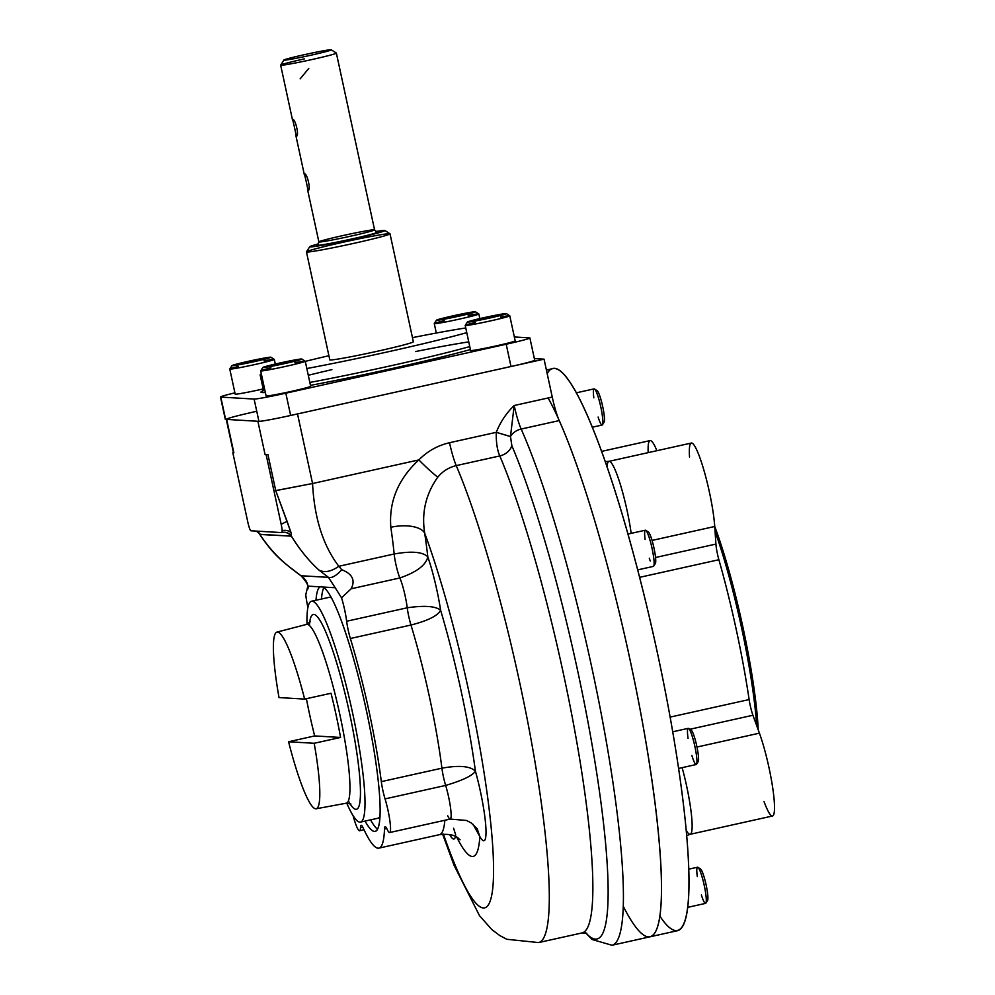 <?xml version="1.0" encoding="UTF-8"?>
<svg xmlns="http://www.w3.org/2000/svg" width="995" height="995" viewBox="0 0 995 995"><rect width="100%" height="100%" fill="white"/><g stroke="black" fill="none" stroke-linecap="round" stroke-linejoin="round"><path stroke-width="1.49" d="M447.688 815.751A22.798 3.209 -102.5 0 0 450.25 819.072A22.798 3.209 -102.5 0 0 445.648 785.428A17.102 2.413 77.5 0 1 441.917 768.177A142.509 20.074 -102.5 0 0 410.972 625.034A17.102 2.413 77.5 0 1 407.241 607.783A22.798 3.209 -102.5 0 0 399.878 577.958C416.557 572.212 425.872 565.185 427.813 556.877A171.016 24.091 -102.5 0 0 424.691 533.158A28.507 12.947 -8.4 0 0 390.824 527.275C388.834 501.53 398.174 479.08 418.845 459.914C427.415 451.232 437.638 445.499 449.529 442.713L496.281 432.327L510.472 436.581L511.865 445.71A278.6 39.253 77.5 0 1 597.41 777.518A278.6 39.253 77.5 0 1 585.893 932.924A278.6 39.253 77.5 0 0 597.41 777.518A278.6 39.253 77.5 0 0 511.865 445.71A14.253 11.219 157 0 1 499.788 455.934C497.214 450.088 496.045 442.228 496.281 432.327L510.485 436.494L514.179 405.512A28.507 4.017 -102.5 0 0 521.156 429.044A14.253 11.554 -23.9 0 0 510.485 436.494L514.179 405.512A28.507 4.017 -102.5 0 0 521.156 429.044A287.866 40.559 -102.5 0 1 606.104 740.392A287.866 40.559 -102.5 0 1 611.987 945.25A287.866 40.559 -102.5 0 0 606.104 740.392A287.866 40.559 -102.5 0 0 521.156 429.044A14.253 11.554 -23.9 0 0 510.485 436.494L511.865 445.71A14.253 11.219 157 0 1 499.788 455.934C497.214 450.088 496.045 442.228 496.281 432.327L449.529 442.713A28.507 4.017 77.5 0 0 456.232 465.61C448.77 467.426 442.613 471.282 437.763 477.19A28.507 2.774 44.7 0 1 418.845 459.914C427.415 451.232 437.638 445.499 449.529 442.713A28.507 4.017 77.5 0 0 456.232 465.61C448.77 467.426 442.613 471.282 437.763 477.19C425.785 494.067 421.432 512.723 424.691 533.158A28.507 12.947 -8.4 0 0 390.824 527.275C388.834 501.53 398.174 479.08 418.845 459.914A28.507 2.774 44.7 0 0 437.763 477.19C425.785 494.067 421.432 512.723 424.691 533.158A223.738 31.529 -102.5 0 1 492.811 847.79A223.738 31.529 -102.5 0 1 443.409 834.121A223.738 31.529 -102.5 0 0 492.811 847.79A223.738 31.529 -102.5 0 0 424.691 533.158A171.016 24.091 -102.5 0 1 427.813 556.877A51.305 7.226 -102.5 0 1 440.623 610.258A51.305 7.226 -102.5 0 0 427.813 556.877C422.85 551.839 411.631 550.882 394.169 553.991C411.631 550.882 422.85 551.839 427.813 556.877C425.872 565.185 416.557 572.212 399.878 577.958A17.102 2.413 77.5 0 1 394.169 553.991A142.509 20.074 -102.5 0 0 390.824 527.275A142.509 20.074 -102.5 0 1 394.169 553.991L338.835 566.279C330.987 571.739 324.333 572.971 318.848 569.986C308.898 560.956 299.756 549.688 291.398 536.156L260.304 534.477L258.8 533.021L259.819 534.278C268.675 547.847 279.16 559.202 291.286 568.344L300.95 575.732C304.98 578.418 307.268 581.888 307.828 586.117L320.104 586.851A125.407 17.674 -102.5 0 0 316 600.246A125.407 17.674 -102.5 0 1 320.104 586.851L323.064 587.025A125.407 17.674 -102.5 0 0 320.788 586.59A125.407 17.674 -102.5 0 0 320.104 586.851L307.828 586.117L305.763 594.786A22.798 3.209 77.5 0 0 307.903 607.472A22.798 3.209 77.5 0 1 305.763 594.786M475.423 771.187A171.016 24.091 -102.5 0 0 440.623 610.258C435.673 606.117 424.542 605.296 407.241 607.783C424.542 605.296 435.673 606.117 440.623 610.258C437.8 615.756 427.925 620.681 410.972 625.034C427.925 620.681 437.8 615.756 440.623 610.258A171.016 24.091 -102.5 0 1 475.423 771.187A51.305 7.226 -102.5 0 1 485.809 826.435A51.305 7.226 -102.5 0 1 479.814 836.496A51.305 7.226 -102.5 0 0 485.809 826.435A51.305 7.226 -102.5 0 0 475.423 771.187C470.312 766.088 459.143 765.08 441.917 768.177C459.143 765.08 470.312 766.088 475.423 771.187C472.351 775.727 462.426 780.478 445.648 785.428C462.426 780.478 472.351 775.727 475.423 771.187M456.767 837.205A171.016 24.091 -102.5 0 0 479.814 836.496L477.227 828.872L479.814 836.496L473.122 824.382L479.814 836.496A171.016 24.091 -102.5 0 1 456.767 837.205M449.665 834.531A51.305 7.226 -102.5 0 0 455.474 836.496A51.305 7.226 -102.5 0 1 449.665 834.531M281.846 532.574L282.132 530.671A8.545 1.206 77.5 0 0 281.187 524.328L287.07 521.293L275.739 490.647L312.567 483.52L297.517 413.932L544.054 359.158L297.517 413.932L312.567 483.52L273.973 490.921L281.187 524.328L266.15 454.727L273.973 490.921L275.739 490.647L267.916 454.454L265.105 454.678L267.916 454.454L265.105 454.678L257.879 421.271L265.105 454.678L267.916 454.454L275.739 490.647L291.05 532.686L291.398 536.156L259.819 534.278C268.675 547.847 279.16 559.202 291.286 568.344L300.95 575.732C304.98 578.418 307.268 581.888 307.828 586.117M282.257 532.437L282.132 530.671A8.545 1.206 77.5 0 0 281.187 524.328L287.07 521.293L291.05 532.686L291.398 536.156C289.122 533.009 286.075 531.765 282.257 532.437C286.075 531.765 289.122 533.009 291.398 536.156C299.756 549.688 308.898 560.956 318.848 569.986L328.449 577.361L300.95 575.732L328.449 577.361L318.848 569.986C324.333 572.971 330.987 571.739 338.835 566.279L341.758 569.725C336.298 575.782 331.857 578.331 328.449 577.361L335.203 587.746L328.449 577.361C331.857 578.331 336.298 575.782 341.758 569.725C352.429 573.978 355.538 580.334 351.123 588.791L341.546 597.821L335.203 587.746L323.064 587.025L335.203 587.746L341.546 597.821A22.798 3.209 77.5 0 1 346.646 621.241L407.241 607.783A22.798 3.209 -102.5 0 0 399.878 577.958A17.102 2.413 77.5 0 1 394.169 553.991L338.835 566.279L341.758 569.725C352.429 573.978 355.538 580.334 351.123 588.791L399.878 577.958L351.123 588.791L341.546 597.821A22.798 3.209 77.5 0 1 346.646 621.241L407.241 607.783A17.102 2.413 77.5 0 0 410.972 625.034A142.509 20.074 -102.5 0 1 441.917 768.177L381.321 781.635L441.917 768.177A17.102 2.413 77.5 0 0 445.648 785.428A22.798 3.209 -102.5 0 1 450.25 819.072L466.593 820.477L471.195 822.952L477.14 828.711M281.747 532.599A8.545 1.206 77.5 0 0 282.132 530.671A8.545 6.729 173.8 0 1 291.05 532.686A8.545 6.729 173.8 0 0 282.132 530.671A8.545 1.206 77.5 0 1 281.796 532.599L250.927 530.783A8.545 1.206 77.5 0 1 249.695 528.755A8.545 1.206 77.5 0 1 247.867 522.35L232.83 452.762L233.775 452.439L232.83 452.762L233.862 452.824L232.83 452.762L247.867 522.35A8.545 1.206 77.5 0 0 249.695 528.755A8.545 1.206 77.5 0 0 250.927 530.783L281.747 532.599A8.545 1.206 77.5 0 1 281.747 532.599L282.207 532.512A8.545 8.457 -86.6 0 1 291.125 536.293A8.545 8.457 -86.6 0 0 284.47 532.325L282.207 532.512M256.287 531.094A8.545 8.457 -86.6 0 1 260.304 534.477A8.545 8.457 -86.6 0 0 256.287 531.094M256.225 531.094L258.812 533.034C272.058 553.033 280.515 559.837 291.945 568.978L292.63 569.401M312.567 483.52C314.296 517.96 323.052 545.546 338.835 566.279C323.052 545.546 314.296 517.96 312.567 483.52L418.845 459.914L312.567 483.52M255.864 411.457C235.442 416.097 225.691 418.746 226.649 419.417L257.879 421.271L226.649 419.417L233.862 452.824L226.251 419.305L233.477 452.7M370.575 819.868A125.407 17.674 -102.5 0 0 377.578 829.258A125.407 17.674 -102.5 0 1 370.575 819.868M323.885 587.547A125.407 17.674 -102.5 0 0 321.509 599.015A125.407 17.674 -102.5 0 1 323.885 587.547M365.065 821.086A125.407 17.674 -102.5 0 0 375.177 831.434A125.407 17.674 -102.5 0 0 366.844 712.607A125.407 17.674 -102.5 0 0 323.064 587.025A125.407 17.674 -102.5 0 1 372.155 739.621A125.407 17.674 -102.5 0 1 365.065 821.086M442.638 834.171L453.969 865.09L479.503 915.674L491.891 929.641L499.751 935.524L506.803 939.28L538.606 942.576L582.162 932.9A269.346 37.947 -102.5 0 0 577.548 746.337A269.346 37.947 -102.5 0 0 499.788 455.934L456.232 465.61A269.346 37.947 -102.5 0 1 533.992 756.013A269.346 37.947 -102.5 0 1 538.606 942.576A269.346 37.947 -102.5 0 0 533.992 756.013A269.346 37.947 -102.5 0 0 456.232 465.61L499.788 455.934A269.346 37.947 -102.5 0 1 577.548 746.337A269.346 37.947 -102.5 0 1 582.162 932.9L586.876 933.298M496.331 432.178C500.336 422.079 506.293 413.186 514.179 405.512L552.25 397.055A28.507 4.017 77.5 0 0 559.227 420.587L521.156 429.044L559.227 420.587A28.507 4.017 77.5 0 1 552.25 397.055L514.179 405.512C506.293 413.186 500.336 422.079 496.331 432.178M378.884 848.126A142.509 20.074 77.5 0 1 363.075 827.74A17.102 2.413 77.5 0 0 361.185 825.303A17.102 2.413 77.5 0 0 360.501 827.641L362.789 827.131L360.501 827.641A22.798 3.209 77.5 0 1 359.605 830.763A22.798 3.209 77.5 0 1 353.101 815.664A22.798 3.209 77.5 0 0 360.501 827.641A17.102 2.413 77.5 0 1 363.075 827.74A142.509 20.074 77.5 0 0 384.493 829.009A142.509 20.074 77.5 0 1 378.884 848.126L439.479 834.668A142.509 20.074 -102.5 0 0 444.84 820.278A142.509 20.074 -102.5 0 1 439.479 834.668C457.115 832.803 458.919 839.879 460.076 839.743M453.583 828.226L455.735 835.079M384.493 829.009A17.102 2.413 77.5 0 1 387.092 829.208A22.798 3.209 77.5 0 0 390.463 826.161A22.798 3.209 77.5 0 0 385.053 798.898A17.102 2.413 77.5 0 1 381.321 781.635A142.509 20.074 77.5 0 0 350.364 638.504A17.102 2.413 77.5 0 1 346.646 621.241A17.102 2.413 77.5 0 0 350.364 638.504L410.972 625.034L350.364 638.504A142.509 20.074 77.5 0 1 381.321 781.635A17.102 2.413 77.5 0 0 385.053 798.898L445.648 785.428L385.053 798.898A22.798 3.209 77.5 0 1 389.642 832.541A22.798 3.209 77.5 0 1 387.092 829.208A17.102 2.413 77.5 0 0 385.177 826.721A17.102 2.413 77.5 0 0 384.493 829.009L386.756 828.512L384.493 829.009M544.054 359.158L552.25 397.055L544.054 359.158L534.34 358.586L544.054 359.158M548.121 397.975A287.866 40.559 77.5 0 1 639.934 708.763A287.866 40.559 77.5 0 1 650.058 936.793A287.866 40.559 -102.5 0 0 644.175 731.934A287.866 40.559 -102.5 0 0 559.227 420.587A287.866 40.559 -102.5 0 1 654.225 796.709A287.866 40.559 -102.5 0 1 623.33 906.42M220.48 396.993L225.293 419.268A28.507 1.132 -12.2 0 0 225.604 419.355L220.791 397.092A28.507 1.132 -12.2 0 1 234.907 392.851A28.507 1.132 -12.2 0 0 220.48 396.993A28.507 1.132 -12.2 0 0 220.791 397.092L254.111 399.057L258.924 421.333A28.507 1.132 -12.2 0 0 290.639 415.462L511.007 366.508A28.507 1.132 -12.2 0 0 534.701 360.24L529.887 337.964A28.507 1.132 -12.2 0 0 529.564 337.877L514.34 336.969L529.564 337.877A28.507 1.132 -12.2 0 1 506.194 344.233A28.507 1.132 -12.2 0 0 529.887 337.964M225.542 419.044A28.507 1.132 -12.2 0 0 225.604 419.355L258.924 421.333L254.111 399.057A28.507 1.132 -12.2 0 0 285.826 393.187A28.507 1.132 -12.2 0 1 254.111 399.057L220.791 397.092L225.604 419.355L258.924 421.333A28.507 1.132 -12.2 0 0 290.639 415.462L511.007 366.508A28.507 1.132 -12.2 0 0 534.39 360.14M506.194 344.233L511.007 366.508L506.194 344.233L285.826 393.187L290.639 415.462L285.826 393.187L506.194 344.233M262.643 390.96A116.863 4.639 -12.2 0 0 265.354 392.49A116.863 4.639 -12.2 0 1 264.832 390.077M310.465 385.363A116.863 4.639 -12.2 0 0 470.411 349.543A116.863 4.639 -12.2 0 1 310.465 385.363M331.907 369.63A114.002 4.527 -12.2 0 0 308.288 375.277M264.347 387.814A114.002 4.527 -12.2 0 0 263.14 388.784A114.002 4.527 -12.2 0 0 264.633 389.182A114.002 4.527 -12.2 0 1 263.14 388.784L262.406 391.197M309.831 382.441A114.002 4.527 -12.2 0 0 469.764 346.558A114.002 4.527 -12.2 0 1 309.831 382.441M468.757 341.894A114.002 4.527 -12.2 0 0 415.475 351.558M413.335 341.646A42.822 1.704 167.8 0 1 377.826 351.148A42.822 1.704 167.8 0 1 329.755 359.717M328.897 355.712A114.002 4.527 -12.2 0 0 305.278 361.359A114.002 4.527 -12.2 0 1 328.897 355.712M260.13 374.866A114.002 4.527 -12.2 0 1 261.337 373.896A114.002 4.527 -12.2 0 0 261.623 375.264A114.002 4.527 -12.2 0 1 260.13 374.866L263.14 388.784M306.833 368.523A114.002 4.527 -12.2 0 0 466.754 332.641A114.002 4.527 -12.2 0 1 306.833 368.523M465.747 327.977A114.002 4.527 -12.2 0 0 412.465 337.641A114.002 4.527 -12.2 0 1 465.747 327.977M546.417 370.053L552.747 368.635A287.866 40.559 77.5 0 1 654.772 640.867A287.866 40.559 77.5 0 1 677.595 930.673L611.987 945.25L592.137 939.516L585.632 932.862M670.157 717.096L749.123 699.56A14.253 2.002 77.5 0 0 752.929 715.256A14.253 2.002 77.5 0 1 749.123 699.56A171.016 24.091 77.5 0 0 718.887 559.725A14.253 2.002 77.5 0 1 715.915 544.078L655.543 557.498L715.915 544.078L714.733 526.492L715.915 544.078A14.253 2.002 77.5 0 0 718.887 559.725A171.016 24.091 77.5 0 1 749.123 699.56L670.157 717.096M686.761 835.564L690.169 834.295A49.874 7.027 77.5 0 0 682.135 767.655A49.874 7.027 77.5 0 1 690.169 834.295L772.53 816A49.874 7.027 77.5 0 0 772.344 785.441A49.874 7.027 77.5 0 0 759.421 733.166L696.997 747.034L759.421 733.166L752.929 715.256L689.846 729.273L752.929 715.256L759.421 733.166A49.874 7.027 77.5 0 1 774.321 802.057A49.874 7.027 77.5 0 1 764.011 801.448M639.574 577.349L718.887 559.725L639.574 577.349M607.037 467.065A49.874 7.027 77.5 0 1 608.965 461.344A49.874 7.027 77.5 0 1 620.358 484.515A49.874 7.027 77.5 0 1 631.166 533.37A49.874 7.027 77.5 0 0 620.358 484.515A49.874 7.027 77.5 0 0 608.965 461.344L605.147 461.618M547.2 373.697A287.866 40.559 77.5 0 1 660.63 668.118A287.866 40.559 77.5 0 1 659.934 916.184M648.193 452.625A49.874 7.027 77.5 0 1 656.899 450.698A49.874 7.027 77.5 0 0 650.083 440.611L601.502 451.407M689.535 456.991A49.874 7.027 77.5 0 1 699.846 457.601A49.874 7.027 77.5 0 1 714.733 526.492L652.048 540.422L714.733 526.492A49.874 7.027 77.5 0 0 704.584 472.6A49.874 7.027 77.5 0 0 691.326 443.049L608.965 461.344M690.169 834.295A49.874 7.027 77.5 0 1 686.301 830.452M288.575 741.76A90.495 12.748 -102.5 0 0 315.713 808.798A90.495 12.748 -102.5 0 0 314.184 743.277L288.575 741.76A90.495 12.748 -102.5 0 0 316.161 808.773A90.495 12.748 -102.5 0 0 314.184 743.277L340.564 737.457A91.44 12.885 -102.5 0 0 331.012 693.266L304.632 699.087A90.495 12.748 -102.5 0 0 277.493 632.049A90.495 12.748 -102.5 0 0 276.921 632.099A90.495 12.748 -102.5 0 0 279.023 697.57A90.495 12.748 -102.5 0 1 277.493 632.049A90.495 12.748 -102.5 0 1 304.632 699.087L279.023 697.57L304.632 699.087L331.012 693.266A91.44 12.885 -102.5 0 1 340.564 737.457L314.184 743.277L288.575 741.76L314.669 735.927L340.564 737.457L314.669 735.927A91.44 12.885 -102.5 0 1 306.398 698.701A91.44 12.885 -102.5 0 0 314.669 735.927L288.575 741.76M276.921 632.099L306.547 624.412A91.577 12.898 77.5 0 1 307.132 624.362A91.577 12.898 77.5 0 1 339.506 713.005A91.577 12.898 77.5 0 1 346.26 803.201L350.937 804.084M309.669 622.621A99.823 14.067 77.5 0 1 313.798 614.425A99.823 14.067 77.5 0 1 352.827 729.347A99.823 14.067 77.5 0 1 349.842 803.5M311.472 601.254A113.119 15.932 -102.5 0 1 351.558 708.216A113.119 15.932 -102.5 0 1 360.526 822.094A113.119 15.932 -102.5 0 1 359.879 822.144A113.119 15.932 -102.5 0 1 346.733 803.127A113.119 15.932 -102.5 0 0 359.879 822.144A113.119 15.932 -102.5 0 0 352.528 712.656A113.119 15.932 -102.5 0 0 312.107 601.204A113.119 15.932 -102.5 0 0 307.007 624.275A113.119 15.932 -102.5 0 1 311.472 601.254L328.959 597.361A113.119 15.932 -102.5 0 1 331.509 598.045M360.526 822.094L378.013 818.213A113.119 15.932 -102.5 0 0 380.028 816.509M309.408 625.532A99.823 14.067 77.5 0 1 313.798 614.425A99.823 14.067 77.5 0 1 353.449 732.643A99.823 14.067 77.5 0 1 348.374 800.975M310.403 621.626L306.547 624.412A91.577 12.898 77.5 0 1 307.132 624.362A91.577 12.898 77.5 0 1 339.506 713.005A91.577 12.898 77.5 0 1 346.26 803.201L316.161 808.773M756.685 725.616A142.509 20.074 -102.5 0 0 715.057 531.293A142.509 20.074 -102.5 0 1 756.685 725.616M758.24 729.907A140.792 19.838 -102.5 0 0 714.733 526.43A140.792 19.838 -102.5 0 1 758.24 729.907M444.367 320.651A22.798 0.908 -12.2 0 0 434.268 323.611A22.798 0.908 -12.2 0 0 459.889 318.997A22.798 0.908 -12.2 0 0 478.844 313.985A22.798 0.908 -12.2 0 0 468.235 315.49M445.797 318.512L443.869 318.4L453.931 315.9L467.837 313.612L445.797 318.512L443.869 318.4L453.931 315.9L467.837 313.612L445.797 318.512M454.143 316.845L453.931 315.9L454.143 316.845M436.469 320.191L434.28 323.574A22.798 0.908 -12.2 0 0 456.755 319.681A22.798 0.908 -12.2 0 0 478.819 313.947L475.436 311.771A19.95 0.796 -12.2 0 0 453.036 315.838A19.95 0.796 -12.2 0 0 436.469 320.191A19.95 0.796 -12.2 0 0 456.12 316.783A19.95 0.796 -12.2 0 0 475.436 311.771M453.036 315.838A19.95 0.796 -12.2 0 0 440.71 319.805A19.95 0.796 -12.2 0 0 474.117 312.393A19.95 0.796 -12.2 0 0 453.036 315.838M475.262 322.492A22.798 0.908 -12.2 0 0 465.2 325.44A22.798 0.908 -12.2 0 0 465.449 325.527A22.798 0.908 -12.2 0 0 489.254 321.174A22.798 0.908 -12.2 0 0 509.776 315.813A22.798 0.908 -12.2 0 0 509.527 315.726A22.798 0.908 -12.2 0 0 500.746 317.019M470.859 350.576A22.798 0.908 -12.2 0 0 494.664 346.223A22.798 0.908 -12.2 0 0 515.186 340.862L509.776 315.813A22.798 0.908 -12.2 0 1 487.674 321.509A22.798 0.908 -12.2 0 1 465.212 325.402L470.61 350.501A22.798 0.908 -12.2 0 0 470.859 350.576M479.528 319.009L500.274 314.868L482.861 319.208L474.839 320.514L479.528 319.009L500.274 314.868L482.861 319.208L474.839 320.514L479.528 319.009L479.689 319.731L479.528 319.009M492.45 317.082L492.251 316.186L492.45 317.082M506.169 313.562A19.95 0.796 -12.2 0 0 485.722 317.281A19.95 0.796 -12.2 0 0 467.389 322.032A19.95 0.796 -12.2 0 0 487.053 318.624A19.95 0.796 -12.2 0 0 506.355 313.599A19.95 0.796 -12.2 0 0 506.169 313.562A19.95 0.796 -12.2 0 0 474.714 319.83A19.95 0.796 -12.2 0 0 479.764 320.129A19.95 0.796 -12.2 0 0 506.169 313.562M270.963 367.864A22.798 0.908 -12.2 0 0 260.678 370.874A22.798 0.908 -12.2 0 0 286.299 366.26A22.798 0.908 -12.2 0 0 305.254 361.235A22.798 0.908 -12.2 0 0 294.843 362.715M260.678 370.874L266.1 395.935A22.798 0.908 -12.2 0 0 288.575 391.993A22.798 0.908 -12.2 0 0 310.664 386.296L305.254 361.235M292.518 360.775L294.445 360.887L284.396 363.399L270.491 365.675L292.518 360.775L294.445 360.887L284.396 363.399L270.491 365.675L292.518 360.775M280.752 364.12L280.54 363.163L280.752 364.12M262.867 367.453L260.69 370.837A22.798 0.908 -12.2 0 0 286.299 366.26A22.798 0.908 -12.2 0 0 305.229 361.21L301.846 359.033A19.95 0.796 -12.2 0 0 282.194 362.503A19.95 0.796 -12.2 0 0 262.867 367.453A19.95 0.796 -12.2 0 0 285.279 363.449A19.95 0.796 -12.2 0 0 301.846 359.033M285.279 363.449A19.95 0.796 -12.2 0 0 297.604 359.481A19.95 0.796 -12.2 0 0 264.21 366.894A19.95 0.796 -12.2 0 0 285.279 363.449M238.477 366.421A22.798 0.908 -12.2 0 0 229.758 369.046A22.798 0.908 -12.2 0 0 230.007 369.12A22.798 0.908 -12.2 0 0 253.812 364.767A22.798 0.908 -12.2 0 0 274.321 359.406A22.798 0.908 -12.2 0 0 274.073 359.332A22.798 0.908 -12.2 0 0 263.949 360.874M231.947 365.625A19.95 0.796 -12.2 0 0 232.158 365.725A19.95 0.796 -12.2 0 0 253.364 361.832A19.95 0.796 -12.2 0 0 270.914 357.205A19.95 0.796 -12.2 0 0 251.275 360.675A19.95 0.796 -12.2 0 0 231.947 365.625L229.77 369.008L235.168 394.095A22.798 0.908 -12.2 0 0 263.177 388.945M258.787 360.277L238.041 364.419L255.454 360.078L263.488 358.772L258.787 360.277L238.041 364.419L255.454 360.078L263.488 358.772L258.787 360.277M255.653 360.974L255.454 360.078L255.653 360.974M242.892 363.623L242.743 362.914L242.892 363.623M229.77 369.008A22.798 0.908 -12.2 0 0 230.007 369.12A22.798 0.908 -12.2 0 0 254.247 364.68A22.798 0.908 -12.2 0 0 274.297 359.382L275.329 364.033M232.158 365.725A19.95 0.796 -12.2 0 0 263.6 359.456A19.95 0.796 -12.2 0 0 258.551 359.158A19.95 0.796 -12.2 0 0 232.158 365.725M576.217 392.851L594.102 388.871A18.532 2.612 77.5 0 1 594.214 388.871A18.532 2.612 77.5 0 1 600.756 406.756A18.532 2.612 77.5 0 1 602.137 425.039A18.532 2.612 77.5 0 1 602.037 425.052A18.532 2.612 77.5 0 1 598.107 417.067M593.828 397.813A18.532 2.612 77.5 0 1 594.512 388.983A18.532 2.612 77.5 0 1 600.669 406.395A18.532 2.612 77.5 0 1 602.46 424.778A18.532 2.612 77.5 0 1 602.037 425.052M594.512 388.983L597.162 390.699A16.243 2.288 77.5 0 1 602.56 405.972A16.243 2.288 77.5 0 1 604.127 422.091L602.46 424.778M596.254 391.731A16.243 2.288 77.5 0 1 602 403.547A16.243 2.288 77.5 0 1 603.754 422.34M627.895 534.091L645.357 530.211A18.532 2.612 77.5 0 1 648.529 535.621A18.532 2.612 77.5 0 1 653.317 555.036A18.532 2.612 77.5 0 1 653.392 566.391L637.646 569.886M650.232 560.981A18.532 2.612 77.5 0 1 649.287 558.183M645.108 539.377A18.532 2.612 77.5 0 1 645.767 530.323A18.532 2.612 77.5 0 1 651.924 547.735A18.532 2.612 77.5 0 1 653.715 566.118L655.382 563.444A16.243 2.288 77.5 0 0 653.814 547.312A16.243 2.288 77.5 0 0 648.417 532.039L645.767 530.323M647.509 533.071A16.243 2.288 77.5 0 1 653.814 547.312A16.243 2.288 77.5 0 1 654.125 562.896M672.757 731.785L688.192 728.352A18.532 2.612 77.5 0 1 694.92 746.598A18.532 2.612 77.5 0 1 696.239 764.521L678.652 768.426M688.067 738.402A18.532 2.612 77.5 0 1 688.602 728.452A18.532 2.612 77.5 0 1 694.759 745.864A18.532 2.612 77.5 0 1 696.55 764.26A18.532 2.612 77.5 0 1 691.861 755.466M688.602 728.452L691.251 730.181A16.243 2.288 77.5 0 1 696.649 745.454A16.243 2.288 77.5 0 1 698.229 761.573L696.55 764.26M690.343 731.201A16.243 2.288 77.5 0 1 696.649 745.454A16.243 2.288 77.5 0 1 696.973 761.026M688.876 869.132L697.52 867.217A18.532 2.612 77.5 0 1 702.458 878.187A18.532 2.612 77.5 0 1 706.226 898.211A18.532 2.612 77.5 0 1 705.554 903.385L687.843 907.316M697.308 876.583A18.532 2.612 77.5 0 1 696.861 872.391A18.532 2.612 77.5 0 1 697.93 867.317A18.532 2.612 77.5 0 1 704.087 884.729A18.532 2.612 77.5 0 1 705.878 903.124A18.532 2.612 77.5 0 1 701.388 894.99M697.93 867.317L700.579 869.045A16.243 2.288 77.5 0 1 705.977 884.306A16.243 2.288 77.5 0 1 707.557 900.438L705.878 903.124M699.672 870.065A16.243 2.288 77.5 0 1 705.977 884.306A16.243 2.288 77.5 0 1 706.301 899.89M384.891 230.479A38.482 1.53 167.8 0 1 352.951 238.999A38.482 1.53 167.8 0 0 382.64 231.586A38.482 1.53 167.8 0 0 375.662 231.524A38.482 1.53 167.8 0 1 384.891 230.479L389.965 233.75A42.748 1.704 167.8 0 1 352.367 243.675A42.748 1.704 167.8 0 1 306.908 252.021A42.748 1.704 167.8 0 1 306.448 251.884A42.748 1.704 167.8 0 1 347.877 241.188A42.748 1.704 167.8 0 1 390.015 233.813A42.748 1.704 167.8 0 1 351.546 243.862A42.748 1.704 167.8 0 1 306.908 252.021A42.748 1.704 167.8 0 1 306.46 251.81L309.743 246.735A38.482 1.53 167.8 0 1 318.574 243.862A38.482 1.53 167.8 0 0 314.507 246.511A38.482 1.53 167.8 0 0 352.951 238.999A38.482 1.53 167.8 0 1 310.142 246.934A38.482 1.53 167.8 0 1 309.743 246.735M376.856 231.997L374.58 229.857A28.507 1.132 167.8 0 1 350.887 236.126A28.507 1.132 167.8 0 1 318.873 241.909A28.507 1.132 167.8 0 1 346.484 234.783A28.507 1.132 167.8 0 1 374.58 229.857A28.507 1.132 167.8 0 1 350.887 236.126A28.507 1.132 167.8 0 1 318.873 241.909L307.517 189.436M304.346 58.879A28.507 1.132 -12.2 0 0 280.652 65.148A28.507 1.132 -12.2 0 0 312.679 59.377A28.507 1.132 -12.2 0 0 336.372 53.108L348.399 108.778M348.536 109.624L374.58 229.857M294.52 127.522L292.654 119.524C295.254 118.405 299.532 136.066 296.361 136.228L294.52 127.522M348.499 109.388L351.272 122.211M306.261 181.799L304.395 173.814C306.995 172.695 311.273 190.343 308.102 190.505L306.261 181.799M360.277 163.964L363.013 176.525M359.481 161.576L360.066 162.732M351.907 238.937A31.355 1.244 167.8 0 1 317.853 244.683A31.355 1.244 167.8 0 0 351.907 238.937A31.355 1.244 167.8 0 0 376.645 231.972A31.355 1.244 167.8 0 1 351.907 238.937M331.024 49.75A24.228 0.958 -12.2 0 0 306.199 54.277A24.228 0.958 -12.2 0 0 283.936 60.023A24.228 0.958 -12.2 0 0 307.816 55.894A24.228 0.958 -12.2 0 0 331.26 49.8A24.228 0.958 -12.2 0 0 331.024 49.75A24.228 0.958 -12.2 0 0 292.828 57.374A24.228 0.958 -12.2 0 0 298.973 57.735A24.228 0.958 -12.2 0 0 331.024 49.75M283.936 60.023L280.665 65.098A28.507 1.132 -12.2 0 0 308.748 60.235A28.507 1.132 -12.2 0 0 336.335 53.058L331.26 49.8M300.179 78.816L308.773 68.444M307.318 589.612C309.47 587.286 307.405 582.709 301.099 575.894L291.945 568.978M364.021 829.78L359.605 830.763M450.25 819.072L389.642 832.541M479.851 318.611L478.844 313.985M436.308 333.026L434.268 323.611M467.389 322.032L465.212 325.402M506.355 313.599L509.751 315.776M270.914 357.205L274.297 359.382M592.199 427.253L602.137 425.039M413.373 341.845L390.015 233.813M329.805 359.904L306.448 251.884M304.333 174.685L295.789 135.146M292.605 120.407L280.652 65.148M318.873 241.909L317.679 244.795"/></g></svg>
